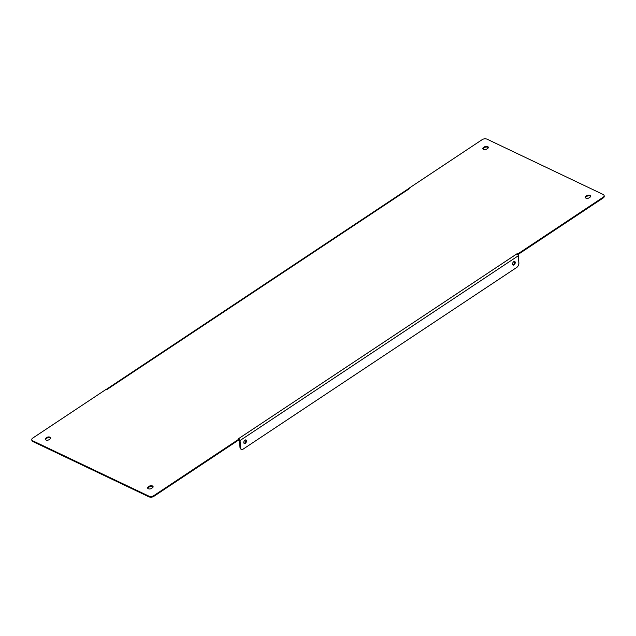 <?xml version="1.0" encoding="UTF-8"?>
<svg xmlns="http://www.w3.org/2000/svg" width="636" height="636" viewBox="0 0 636 636"><rect width="100%" height="100%" fill="white"/><g stroke="black" fill="none" stroke-linecap="round" stroke-linejoin="round"><path stroke-width="0.95" d="M46.977 437.417A2.186 1.24 175.6 0 1 49.33 436.972A2.186 1.24 175.6 0 1 50.753 438.013A2.186 1.24 175.6 0 1 50.172 438.943L48.988 439.73A2.186 1.24 175.6 0 1 46.635 440.176A2.186 1.24 175.6 0 1 45.204 439.134A2.186 1.24 175.6 0 1 45.784 438.204L46.977 437.417L47.024 438.109A2.186 1.24 -4.4 0 1 50.697 438.363M486.612 149.134A2.186 1.24 175.6 0 1 484.258 149.571A2.186 1.24 175.6 0 1 482.827 148.538A2.186 1.24 175.6 0 1 483.408 147.608L484.6 146.821A2.186 1.24 175.6 0 1 486.953 146.375A2.186 1.24 175.6 0 1 488.384 147.409A2.186 1.24 175.6 0 1 487.796 148.339L486.612 149.134M149.341 486.182A2.186 1.24 175.6 0 1 151.694 485.737A2.186 1.24 175.6 0 1 153.117 486.771A2.186 1.24 175.6 0 1 152.537 487.701L151.344 488.496A2.186 1.24 175.6 0 1 148.991 488.933A2.186 1.24 175.6 0 1 147.568 487.899A2.186 1.24 175.6 0 1 148.148 486.969L149.341 486.182L149.388 486.866A2.186 1.24 -4.4 0 1 153.061 487.128M588.976 197.891A2.186 1.24 175.6 0 1 586.623 198.337A2.186 1.24 175.6 0 1 585.192 197.295A2.186 1.24 175.6 0 1 585.772 196.373L586.964 195.578A2.186 1.24 175.6 0 1 589.318 195.141A2.186 1.24 175.6 0 1 590.741 196.174A2.186 1.24 175.6 0 1 590.16 197.104L588.976 197.891M106.236 389.264L107.079 389.423L106.212 389.296L32.73 438.093A3.498 1.98 -4.4 0 0 31.8 439.579A3.498 1.98 -4.4 0 0 32.913 440.891L148.76 496.072A3.498 1.98 -4.4 0 0 153.697 495.714L239.072 439.023L238.556 438.665L239.534 439.285A1.677 0.97 56.4 0 1 240.042 440.533L240.599 447.784A3.498 2.051 115.5 0 0 241.473 449.366A3.498 2.051 115.5 0 0 243.198 449.08L516.718 267.454A3.498 2.051 115.5 0 0 518.873 262.994L518.316 255.751A1.677 0.97 -123.6 0 0 517.807 254.503L516.981 253.78L517.839 253.907L603.214 197.216A3.498 1.98 -4.4 0 0 604.144 195.729A3.498 1.98 -4.4 0 0 603.031 194.417L487.184 139.236A3.498 1.98 -4.4 0 0 482.247 139.594L408.765 188.391L409.282 188.749L408.36 188.797A1.677 0.97 -123.6 0 0 408.312 188.828L106.395 389.312M45.784 438.204L45.84 438.896L47.024 438.109M45.84 438.896A2.186 1.24 -4.4 0 0 45.315 439.476M483.408 147.608L483.463 148.299L484.656 147.504L484.6 146.821M483.463 148.299A2.186 1.24 -4.4 0 0 482.939 148.872M488.321 147.767A2.186 1.24 -4.4 0 0 484.656 147.504M148.148 486.969L148.204 487.661L149.388 486.866M148.204 487.661A2.186 1.24 -4.4 0 0 147.679 488.233M585.772 196.373L585.828 197.057L587.012 196.27L586.964 195.578M585.828 197.057A2.186 1.24 -4.4 0 0 585.303 197.637M590.685 196.524A2.186 1.24 -4.4 0 0 587.012 196.27M31.8 439.579L31.856 440.271A3.498 1.98 -4.4 0 0 32.969 441.583L148.816 496.764A3.498 1.98 -4.4 0 0 153.753 496.406L239.128 439.715L239.072 439.023L239.534 439.285L239.072 439.023L239.534 439.285L239.128 439.635M517.839 253.907L517.895 254.599L603.27 197.907A3.498 1.98 -4.4 0 0 604.2 196.421L604.144 195.729M408.36 188.797L408.765 188.391M517.895 254.599L517.45 254.829M245.011 440.128A1.964 1.153 -64.5 0 1 245.981 439.969A1.964 1.153 -64.5 0 1 246.18 442.243A1.964 1.153 -64.5 0 1 244.288 443.523A1.964 1.153 -64.5 0 1 243.85 441.956A1.964 1.153 -64.5 0 1 245.011 440.128M513.769 261.666A1.964 1.153 -64.5 0 1 514.739 261.507A1.964 1.153 -64.5 0 1 514.937 263.773A1.964 1.153 -64.5 0 1 513.045 265.053A1.964 1.153 -64.5 0 1 512.608 263.495A1.964 1.153 -64.5 0 1 513.769 261.666M240.599 447.784L239.987 447.49L239.43 440.239A0.843 0.485 -123.6 0 0 239.176 439.619M244.017 443.3A1.964 1.153 115.5 0 0 245.56 441.948A1.964 1.153 115.5 0 0 245.639 439.905M512.775 264.83A1.964 1.153 115.5 0 0 514.325 263.487A1.964 1.153 115.5 0 0 514.397 261.436M239.987 447.49A3.498 2.051 115.5 0 0 240.861 449.072L241.473 449.366M238.707 438.57L516.981 253.78M409.131 188.844L107.079 389.423M32.969 441.583L32.913 440.891M603.214 197.216L603.27 197.907M240.042 440.533L518.316 255.751M153.697 495.714L153.753 496.406M148.76 496.072L148.816 496.764"/></g></svg>
